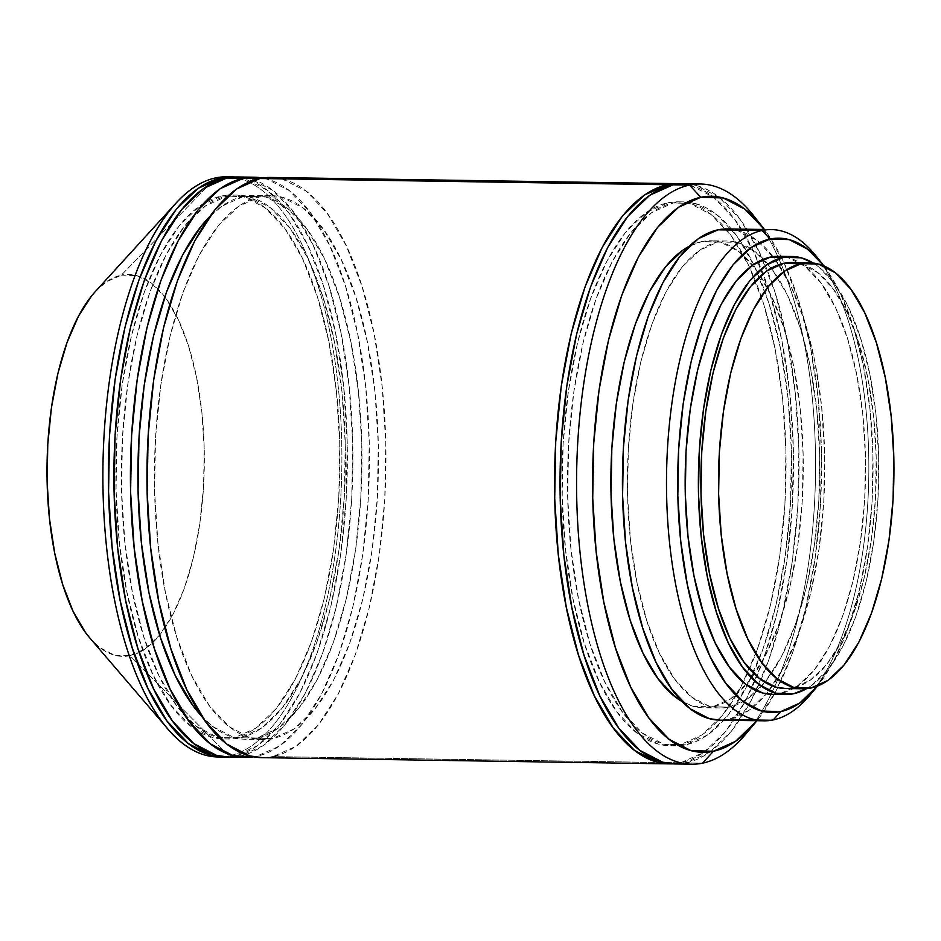 <?xml version="1.0" encoding="UTF-8"?>
<svg xmlns="http://www.w3.org/2000/svg" width="941" height="941" viewBox="0 0 941 941"><rect width="100%" height="100%" fill="white"/><g stroke="black" fill="none" stroke-linecap="round" stroke-linejoin="round"><path stroke-width="0.71" stroke-dasharray="4.71 3.53" d="M794.933 687.753L811.036 688L794.933 687.753M778.654 693.858A219.053 90.171 90.9 0 0 780.324 693.541L793.545 693.752L772.467 694.352M719.853 720.147A245.648 101.122 90.9 0 0 729.157 719.253L773.22 719.924L729.157 719.253L720.336 720.159M718.324 241.861L701.798 241.602A233.556 96.147 90.9 0 0 689.106 246.307L701.798 241.602L720.641 242.178L738.956 251.67L756.046 269.714L771.267 295.627L784.006 328.397L793.804 366.778L800.262 409.288L803.132 454.303L802.32 500.071L797.839 544.863L789.875 586.937L778.736 624.683L764.833 656.642L748.718 681.602L730.992 698.587L712.361 706.962L728.887 707.209A233.556 96.147 -89.1 0 1 720.041 708.055A233.556 96.147 -89.1 0 1 627.4 483.803A233.556 96.147 -89.1 0 1 718.324 241.861A233.556 96.147 -89.1 0 1 727.158 241.002A233.556 96.147 -89.1 0 1 763.527 259.175A233.556 96.147 -89.1 0 1 771.22 268.15A233.556 96.147 -89.1 0 1 819.729 475.993A233.556 96.147 -89.1 0 1 764.904 682.26A233.556 96.147 -89.1 0 1 756.94 691A233.556 96.147 -89.1 0 1 728.887 707.209L693.517 706.385L682.166 701.598A233.556 96.147 90.9 0 0 703.515 707.808A233.556 96.147 90.9 0 0 712.361 706.962A233.556 96.147 90.9 0 0 746.166 684.636A233.556 96.147 90.9 0 0 754.341 674.062A233.556 96.147 90.9 0 0 760.41 276.031A233.556 96.147 90.9 0 0 710.643 240.755A233.556 96.147 90.9 0 0 701.798 241.602L718.324 241.861L699.681 250.224L681.966 267.209L665.852 292.169L651.948 324.139L640.797 361.873L632.834 403.948L628.365 448.739L627.541 494.519L630.423 539.522L636.881 582.032L646.667 620.413L659.418 653.183L674.626 679.096L691.717 697.14L710.043 706.632L728.887 707.209L747.519 698.834L765.233 681.849L781.359 656.889L795.251 624.93L806.402 587.184L814.365 545.11L818.835 500.33L819.658 454.55L816.776 409.547L810.319 367.025L800.532 328.644L787.793 295.874L772.573 269.973L755.482 251.917L737.156 242.425L718.324 241.861M692.223 184.589L696.387 185.53L719.136 197.328L740.379 219.747L759.269 251.929L775.102 292.639L787.264 340.313L795.286 393.126L798.862 449.033L797.85 505.905L792.287 561.542L782.394 613.803L768.55 660.688L751.283 700.398L731.263 731.404L709.255 752.506L686.095 762.904L702.621 763.151L686.095 762.904L675.685 763.963M673.391 202.891L667.887 202.797A271.996 111.967 90.9 0 0 562 484.568A271.996 111.967 90.9 0 0 669.886 745.743A271.996 111.967 90.9 0 0 680.178 744.754L685.683 744.837A271.996 111.967 -89.1 0 1 675.391 745.825A271.996 111.967 -89.1 0 1 567.505 484.65A271.996 111.967 -89.1 0 1 673.391 202.891A271.996 111.967 -89.1 0 1 683.684 201.892A271.996 111.967 -89.1 0 1 759.305 277.03A271.996 111.967 -89.1 0 1 753.27 673.027A271.996 111.967 -89.1 0 1 685.683 744.837L658.241 744.084L636.904 733.027L616.99 712.008L599.276 681.837L584.432 643.668L573.034 598.97L565.517 549.462L562.165 497.048L563.118 443.74L568.329 391.574L577.598 342.583L590.583 298.626L606.769 261.398L625.542 232.333L646.173 212.548L667.887 202.797L689.824 203.468L711.161 214.524L731.063 235.544L748.777 265.715L763.622 303.884L775.031 348.582L782.547 398.09L785.9 450.504L784.947 503.811L779.736 555.978L770.456 604.969L757.481 648.925L741.296 686.154L722.523 715.219L701.88 735.003L680.178 744.754A271.996 111.967 90.9 0 0 743.272 682.319A271.996 111.967 90.9 0 0 749.507 669.039A271.996 111.967 90.9 0 0 755.423 280.912A271.996 111.967 90.9 0 0 749.601 267.444A271.996 111.967 90.9 0 0 678.179 201.809A271.996 111.967 90.9 0 0 667.887 202.797L673.391 202.891L651.678 212.631L631.046 232.415L612.273 261.48L596.088 298.709L583.114 342.665L573.834 391.668L568.623 443.823L567.67 497.13L571.022 549.544L578.539 599.052L589.948 643.75L604.781 681.919L622.507 712.09L642.409 733.11L663.746 744.166L685.683 744.837L707.397 735.086L728.028 715.301L746.801 686.236L762.986 649.008L775.972 605.051L785.241 556.06L790.452 503.905L791.405 450.586L788.052 398.172L780.536 348.664L769.138 303.967L754.294 265.797L736.58 235.626L716.666 214.607L695.328 203.55L673.391 202.891M681.178 183.801A290.134 119.436 -89.1 0 1 793.534 465.572A290.134 119.436 -89.1 0 1 680.59 762.81A290.134 119.436 -89.1 0 1 672.333 763.845L680.59 762.81L273.008 756.599L680.59 762.81L703.739 752.424L725.758 731.31L745.778 700.316L763.045 660.606L776.89 613.72L786.782 561.448L792.334 505.823L793.357 448.951L789.781 393.044L781.759 340.23L769.597 292.557L753.765 251.847L734.874 219.653L713.631 197.245L690.87 185.448L681.213 183.801M262.021 757.658A290.134 119.436 90.9 0 0 273.008 756.599L262.598 757.67M260.304 196.587L243.778 196.328A271.996 111.967 90.9 0 0 209.737 216.559L222.076 206.079L243.778 196.328L265.715 196.998L287.052 208.055L306.966 229.075L324.68 259.245L339.525 297.415L350.922 342.112L358.439 391.621L361.791 444.034L360.838 497.354L355.627 549.509L346.359 598.5L333.373 642.456L317.188 679.684L298.415 708.749L277.783 728.534L256.07 738.285L272.596 738.532A271.996 111.967 -89.1 0 1 262.304 739.532A271.996 111.967 -89.1 0 1 154.418 478.357A271.996 111.967 -89.1 0 1 260.304 196.587A271.996 111.967 -89.1 0 1 270.596 195.599A271.996 111.967 -89.1 0 1 378.482 456.761A271.996 111.967 -89.1 0 1 272.596 738.532L234.133 737.615L212.795 726.558L202.127 716.736A271.996 111.967 90.9 0 0 245.777 739.273A271.996 111.967 90.9 0 0 256.07 738.285A271.996 111.967 90.9 0 0 361.956 456.514A271.996 111.967 90.9 0 0 254.07 195.34A271.996 111.967 90.9 0 0 243.778 196.328L260.304 196.587L238.591 206.338L217.959 226.122L199.186 255.187L183.001 292.404L170.015 336.36L160.746 385.363L155.536 437.518L154.583 490.826L157.935 543.251L165.451 592.759L176.849 637.457L191.693 675.626L209.408 705.797L229.322 726.817L250.659 737.862L272.596 738.532L294.31 728.793L314.941 708.996L333.714 679.943L349.899 642.715L362.873 598.758L372.154 549.756L377.365 497.601L378.317 444.293L374.965 391.868L367.449 342.359L356.039 297.662L341.207 259.493L323.481 229.322L303.578 208.302L282.241 197.257L260.304 196.587M256.481 756.352A290.134 119.436 -89.1 0 1 253.764 756.835L256.481 756.352L239.967 756.093L256.481 756.352L279.642 745.954L301.649 724.841L321.669 693.846L338.936 654.136L352.781 607.251L362.673 554.99L368.237 499.353L369.248 442.482L365.673 386.575L357.651 333.761L345.488 286.088L329.656 245.378L310.765 213.195L289.534 190.776L266.774 178.978L262.598 178.025A290.134 119.436 -89.1 0 1 369.39 465.83A290.134 119.436 -89.1 0 1 256.481 756.352M237.25 756.588A290.134 119.436 90.9 0 0 239.967 756.093L229.545 757.164M227.251 196.081L221.747 195.999A271.996 111.967 90.9 0 0 115.861 477.769A271.996 111.967 90.9 0 0 223.746 738.944A271.996 111.967 90.9 0 0 234.038 737.944L239.555 738.026A271.996 111.967 -89.1 0 1 229.251 739.026A271.996 111.967 -89.1 0 1 121.377 477.852A271.996 111.967 -89.1 0 1 227.251 196.081A271.996 111.967 -89.1 0 1 237.555 195.093A271.996 111.967 -89.1 0 1 345.429 456.267A271.996 111.967 -89.1 0 1 239.555 738.026L212.101 737.274L190.764 726.229L170.862 705.209L153.148 675.038L138.303 636.869L126.894 592.171L119.378 542.663L116.025 490.237L116.978 436.93L122.189 384.775L131.469 335.772L144.444 291.816L160.629 254.599L179.402 225.534L200.045 205.75L221.747 195.999L243.684 196.669L265.021 207.714L284.935 228.734L302.649 258.904L317.493 297.074L328.891 341.771L336.408 391.28L339.76 443.705L338.807 497.013L333.596 549.168L324.327 598.17L311.342 642.127L295.156 679.355L276.383 708.408L255.752 728.205L234.038 737.944A271.996 111.967 90.9 0 0 339.924 456.173A271.996 111.967 90.9 0 0 232.039 195.01A271.996 111.967 90.9 0 0 221.747 195.999L227.251 196.081L205.55 205.832L184.906 225.617L166.145 254.682L149.948 291.898L136.974 335.855L127.694 384.857L122.483 437.012L121.542 490.332L124.882 542.745L132.41 592.254L143.808 636.951L158.653 675.12L176.367 705.291L196.269 726.311L217.606 737.368L239.555 738.026L261.257 728.287L281.888 708.502L300.661 679.437L316.846 642.209L329.832 598.253L339.101 549.25L344.312 497.095L345.265 443.787L341.912 391.362L334.396 341.854L322.998 297.156L308.154 258.998L290.44 228.816L270.526 207.808L249.2 196.751L227.251 196.081M234.45 756.011A290.134 119.436 -89.1 0 1 226.193 757.035L234.45 756.011L228.945 755.929L234.45 756.011L257.611 745.613L279.618 724.511L299.638 693.505L316.905 653.807L330.75 606.91L340.642 554.649L346.206 499.012L347.217 442.152L343.641 386.233L335.619 333.432L323.457 285.746L307.625 245.036L288.734 212.854L267.491 190.435L244.742 178.649L235.074 176.99A290.134 119.436 -89.1 0 1 347.394 458.773A290.134 119.436 -89.1 0 1 234.45 756.011M217.959 756.987A290.134 119.436 90.9 0 0 228.945 755.929A290.134 119.436 -89.1 0 1 220.688 756.952M95.417 291.451L106.11 281.971L121.354 275.125L215.83 177.849L121.354 275.125A190.999 78.632 90.9 0 0 95.147 291.757M89.866 638.057A190.999 78.632 90.9 0 0 129.987 655.701L228.945 755.929L129.987 655.701L114.579 655.23L99.593 647.467L90.16 638.41M121.354 275.125L136.763 275.595L151.736 283.359L165.722 298.121L178.155 319.305L188.588 346.112L196.587 377.494L201.868 412.264L204.221 449.069L203.55 486.509L199.892 523.137L193.387 557.543L184.271 588.407L172.897 614.544L159.723 634.963L145.232 648.855L129.987 655.701A190.999 78.632 90.9 0 0 159.652 635.046A190.999 78.632 90.9 0 0 204.291 466.607A190.999 78.632 90.9 0 0 164.804 296.897A190.999 78.632 90.9 0 0 121.354 275.125M229.533 176.908A290.134 119.436 -89.1 0 1 341.889 458.69A290.134 119.436 -89.1 0 1 228.945 755.929A290.134 119.436 90.9 0 0 341.889 455.373A290.134 119.436 90.9 0 0 226.816 176.79M246.083 177.778L250.247 178.731L273.008 190.517L294.239 212.937L313.141 245.119L328.974 285.841L341.136 333.514L349.146 386.316L352.722 442.235L351.711 499.095L346.147 554.731L336.255 607.004L322.41 653.889L305.143 693.588L285.123 724.594L263.115 745.695L239.967 756.093A290.134 119.436 90.9 0 0 352.899 455.538A290.134 119.436 90.9 0 0 237.826 176.955M281.818 178.861L306.048 191.023L327.292 213.442L346.182 245.625L362.014 286.335L374.177 334.02L382.199 386.822L385.775 442.74L384.763 499.6L379.199 555.237L369.307 607.498L355.463 654.395L338.195 694.093L318.176 725.099L296.156 746.201L273.008 756.599A290.134 119.436 90.9 0 0 385.951 456.044A290.134 119.436 90.9 0 0 270.879 177.461M758.234 221.841A290.134 119.436 -89.1 0 1 815.482 475.934A290.134 119.436 -89.1 0 1 750.518 728.158M686.095 762.904A290.134 119.436 90.9 0 0 799.038 462.349A290.134 119.436 90.9 0 0 683.966 183.766M746.06 733.745A290.134 119.436 90.9 0 0 815.482 475.934A290.134 119.436 90.9 0 0 753.953 216.124M756.646 721.088L775.831 691.376L792.381 653.325L805.649 608.392L815.129 558.307L820.458 504.988L821.422 450.492L818 396.914L810.319 346.3L798.662 300.614L783.488 261.598L764.433 229.486A278.042 114.461 -89.1 0 1 821.517 476.028A278.042 114.461 -89.1 0 1 756.94 720.712M736.615 230.098L757.129 240.402L775.113 259.375L791.11 286.629L804.52 321.093L814.812 361.462L821.599 406.183L824.622 453.515L823.775 501.659L819.058 548.768L810.683 593.018L798.968 632.717L784.347 666.334L767.397 692.576L748.754 710.455L729.157 719.253A245.648 101.122 90.9 0 0 766.374 693.823A245.648 101.122 90.9 0 0 772.396 685.954A245.648 101.122 90.9 0 0 778.819 264.692A245.648 101.122 90.9 0 0 773.043 256.646A245.648 101.122 90.9 0 0 727.346 228.922M819.67 260.739A245.648 101.122 -89.1 0 1 868.778 476.746A245.648 101.122 -89.1 0 1 813.118 691.153M809.989 695.034A245.648 101.122 90.9 0 0 868.778 476.746A245.648 101.122 90.9 0 0 816.682 256.775M823.893 265.95A237.179 97.641 -89.1 0 1 873.001 476.816A237.179 97.641 -89.1 0 1 817.482 686.071L834.032 660.511L848.147 628.059L859.462 589.725L867.543 547.003L872.095 501.518L872.919 455.032L870.002 409.323L863.438 366.155L853.499 327.174L840.56 293.886L823.893 265.95M785.312 256.987L788.087 257.634L805.273 266.538L821.305 283.464L835.573 307.766L847.523 338.501L856.71 374.494L862.768 414.369L865.461 456.585L864.697 499.518L860.497 541.522L853.028 580.973L842.583 616.379L829.539 646.361L814.424 669.769L797.803 685.695L780.324 693.541A219.053 90.171 90.9 0 0 865.591 466.63A219.053 90.171 90.9 0 0 778.713 256.293M813.2 263.057A219.053 90.171 -89.1 0 1 878.753 476.899A219.053 90.171 -89.1 0 1 806.708 688.636L811.024 685.895L827.645 669.968L842.76 646.561L855.792 616.578L866.249 581.185L873.718 541.722L877.918 499.718L878.682 456.785L875.989 414.569L869.931 374.694L860.744 338.701L848.794 307.966L834.526 283.664L818.494 266.738L813.2 263.057M799.874 263.562L817.67 272.502L833.255 288.958L847.135 312.588L858.757 342.477L867.684 377.482L873.577 416.251L876.2 457.302L875.448 499.048L871.366 539.899L864.109 578.268L853.946 612.685L841.266 641.844L826.563 664.605L810.413 680.096L793.404 687.73L785.759 688.506M794.18 687.553A213.007 87.689 90.9 0 0 876.318 466.136A213.007 87.689 90.9 0 0 791.84 262.539M720.041 708.055L703.515 707.808M675.391 745.825L669.886 745.743M262.304 739.532L245.777 739.273M229.251 739.026L223.746 738.944M237.555 195.093L232.039 195.01M270.596 195.599L254.07 195.34M683.684 201.892L678.179 201.809M727.158 241.002L710.643 240.755"/><path stroke-width="1.41" d="M785.759 688.506L776.231 687.201L759.516 678.543L743.931 662.088L730.051 638.457L718.43 608.568L709.502 573.563L703.609 534.794L700.986 493.743L701.739 451.998L705.821 411.158L713.078 372.777L723.241 338.36L735.921 309.213L750.624 286.452L766.786 270.949L783.782 263.315L801.403 263.586A213.007 87.689 -89.1 0 1 809.472 262.81A213.007 87.689 -89.1 0 1 893.95 467.336A213.007 87.689 -89.1 0 1 811.036 688A213.007 87.689 -89.1 0 1 802.967 688.777A213.007 87.689 -89.1 0 1 718.489 484.25A213.007 87.689 -89.1 0 1 801.403 263.586L783.782 263.315A213.007 87.689 90.9 0 0 700.869 483.98A213.007 87.689 90.9 0 0 785.347 688.506A213.007 87.689 90.9 0 0 793.404 687.73L794.933 687.753L793.404 687.73A213.007 87.689 90.9 0 0 794.18 687.553L793.404 687.73M772.467 694.352L762.657 693.011L745.472 684.107L729.44 667.181L715.172 642.879L703.221 612.144L694.035 576.151L687.989 536.276L685.283 494.06L686.048 451.127L690.247 409.123L697.716 369.66L708.173 334.267L721.206 304.284L736.321 280.877L752.941 264.95L770.42 257.093L783.641 257.305L766.162 265.15L749.542 281.077L734.427 304.484L721.394 334.467L710.937 369.872L703.468 409.323L699.269 451.327L698.504 494.26L701.198 536.476L707.256 576.351L716.442 612.344L728.393 643.079L742.661 667.381L758.693 684.307L775.878 693.211L793.545 693.752L806.708 688.636A219.053 90.171 -89.1 0 1 793.545 693.752A219.053 90.171 -89.1 0 1 785.253 694.552A219.053 90.171 -89.1 0 1 698.375 484.215A219.053 90.171 -89.1 0 1 783.641 257.305L770.42 257.093A219.053 90.171 90.9 0 0 685.154 484.015A219.053 90.171 90.9 0 0 772.032 694.34A219.053 90.171 90.9 0 0 778.654 693.858M813.118 691.153A245.648 101.122 -89.1 0 1 773.22 719.924L780.736 711.608A237.179 97.641 -89.1 0 1 677.826 495.613A237.179 97.641 -89.1 0 1 770.009 239.038L762.116 230.486A245.648 101.122 90.9 0 0 666.64 496.225A245.648 101.122 90.9 0 0 773.22 719.924A245.648 101.122 -89.1 0 1 763.916 720.818A245.648 101.122 -89.1 0 1 666.487 484.956A245.648 101.122 -89.1 0 1 762.116 230.486L718.054 229.816A245.648 101.122 90.9 0 0 622.424 484.274A245.648 101.122 90.9 0 0 719.853 720.147L763.916 720.818M689.106 246.307A233.556 96.147 90.9 0 0 610.944 472.817A233.556 96.147 90.9 0 0 682.166 701.598L675.203 696.893L658.1 678.849L642.891 652.936L630.141 620.166L620.354 581.785L613.897 539.275L611.027 494.26L611.838 448.481L616.32 403.701L624.283 361.626L635.422 323.88L649.325 291.922L665.44 266.962L683.154 249.977L689.106 246.307M750.518 728.158A290.134 119.436 -89.1 0 1 702.621 763.151L713.36 751.271A278.042 114.461 -89.1 0 1 592.724 498.071A278.042 114.461 -89.1 0 1 700.786 197.281L689.506 185.071A290.134 119.436 90.9 0 0 576.739 498.93A290.134 119.436 90.9 0 0 702.621 763.151A290.134 119.436 -89.1 0 1 691.635 764.21A290.134 119.436 -89.1 0 1 576.562 485.627A290.134 119.436 -89.1 0 1 689.506 185.071L672.98 184.824A290.134 119.436 90.9 0 0 560.036 485.368A290.134 119.436 90.9 0 0 675.109 763.963A290.134 119.436 90.9 0 0 686.095 762.904M262.598 757.67L249.6 755.894L226.852 744.096L205.609 721.676L186.718 689.494L170.886 648.784L158.723 601.099L150.701 548.297L147.125 492.378L148.137 435.518L153.701 379.882L163.593 327.621L177.437 280.736L194.705 241.025L214.724 210.019L236.732 188.918L259.892 178.519L667.475 184.742L259.892 178.519A290.134 119.436 90.9 0 0 146.949 479.075A290.134 119.436 90.9 0 0 262.021 757.658L669.604 763.869A290.134 119.436 -89.1 0 1 554.531 485.285A290.134 119.436 -89.1 0 1 667.475 184.742A290.134 119.436 -89.1 0 1 678.449 183.683A290.134 119.436 -89.1 0 1 681.178 183.801M681.213 183.801L667.475 184.742L644.314 195.128L622.307 216.242L602.287 247.236L585.02 286.946L571.175 333.832L561.283 386.104L555.719 441.729L554.708 498.601L558.284 554.508L566.306 607.321L578.456 654.995L594.3 695.705L613.191 727.899L634.422 750.318L657.183 762.104L672.356 763.845A290.134 119.436 -89.1 0 1 669.604 763.869M209.737 216.559A271.996 111.967 90.9 0 0 137.974 465.607A271.996 111.967 90.9 0 0 202.115 716.724L192.893 705.538L175.179 675.367L160.335 637.198L148.925 592.501L141.409 542.992L138.056 490.579L139.009 437.271L144.22 385.116L153.501 336.113L166.475 292.157L182.66 254.929L201.433 225.864L209.749 216.548M229.545 757.164L216.559 755.388L193.799 743.59L172.568 721.171L153.665 688.988L137.833 648.278L125.671 600.605L117.649 547.791L114.084 491.884L115.096 435.013L120.648 379.376L130.54 327.115L144.385 280.23L161.652 240.52L181.684 209.514L203.691 188.412L226.84 178.014L243.366 178.272L220.218 188.671L198.198 209.772L178.178 240.767L160.911 280.477L147.067 327.362L137.174 379.635L131.622 435.26L130.599 492.131L134.175 548.038L142.197 600.852L154.359 648.525L170.192 689.247L189.082 721.429L210.325 743.849L233.086 755.635L253.776 756.835A290.134 119.436 -89.1 0 1 245.507 757.411A290.134 119.436 -89.1 0 1 130.423 478.816A290.134 119.436 -89.1 0 1 243.366 178.272L226.84 178.014A290.134 119.436 90.9 0 0 113.908 478.569A290.134 119.436 90.9 0 0 228.981 757.152A290.134 119.436 90.9 0 0 237.25 756.588M220.688 756.952A290.134 119.436 -89.1 0 1 167.992 729.134A290.134 119.436 -89.1 0 1 102.969 465.066A290.134 119.436 -89.1 0 1 176.014 203.103A290.134 119.436 -89.1 0 1 215.83 177.849L221.335 177.931L215.83 177.849A290.134 119.436 90.9 0 0 102.887 478.404A290.134 119.436 90.9 0 0 217.959 756.987L223.464 757.07A290.134 119.436 -89.1 0 1 108.391 478.487A290.134 119.436 -89.1 0 1 221.335 177.931A290.134 119.436 -89.1 0 1 232.321 176.873A290.134 119.436 -89.1 0 1 235.05 176.99L221.335 177.931L198.186 188.329L176.167 209.431L156.147 240.437L138.88 280.147L125.035 327.033L115.143 379.294L109.579 434.93L108.568 491.79L112.144 547.709L120.166 600.511L132.328 648.196L148.16 688.906L167.051 721.088L188.294 743.508L211.055 755.305L226.216 757.035A290.134 119.436 -89.1 0 1 223.464 757.07M176.014 203.103L95.147 291.757A190.999 78.632 90.9 0 0 47.05 464.219A190.999 78.632 90.9 0 0 89.866 638.057L167.992 729.134M90.16 638.41L85.619 632.705L73.175 611.521L62.753 584.714L54.743 553.332L49.461 518.562L47.109 481.757L47.779 444.317L51.437 407.688L57.954 373.283L67.07 342.418L78.432 316.282L91.618 295.862L95.417 291.451M232.321 176.873L226.816 176.79A290.134 119.436 90.9 0 0 215.83 177.849A290.134 119.436 -89.1 0 1 229.533 176.908M254.352 177.214A290.134 119.436 -89.1 0 1 262.598 178.037L243.366 178.272A290.134 119.436 -89.1 0 1 254.352 177.214L237.826 176.955A290.134 119.436 90.9 0 0 226.84 178.014L246.083 177.778M678.449 183.683L270.879 177.461A290.134 119.436 90.9 0 0 259.892 178.519L281.818 178.861M675.685 763.963L662.687 762.186L639.939 750.4L618.696 727.981L599.805 695.799L583.973 655.077L571.81 607.404L563.788 554.59L560.213 498.683L561.224 441.811L566.788 386.186L576.68 333.914L590.525 287.029L607.792 247.318L627.812 216.324L649.831 195.222L672.98 184.824L692.223 184.589M700.492 184.013L683.966 183.766A290.134 119.436 90.9 0 0 672.98 184.824L689.506 185.071A290.134 119.436 -89.1 0 1 700.492 184.013A290.134 119.436 -89.1 0 1 758.234 221.841M702.621 763.151A290.134 119.436 90.9 0 0 746.06 733.745L754.988 723.1A278.042 114.461 -89.1 0 1 713.36 751.271L702.621 763.151M762.551 227.04L753.953 216.124A290.134 119.436 90.9 0 0 689.506 185.071L700.786 197.281A278.042 114.461 -89.1 0 1 762.551 227.04A278.042 114.461 -89.1 0 1 764.433 229.486L745.025 209.267L723.217 197.963L700.786 197.281L678.602 207.243L657.512 227.475L638.327 257.187L621.778 295.239L608.509 340.171L599.029 390.256L593.7 443.576L592.724 498.071L596.147 551.649L603.84 602.264L615.496 647.949L630.67 686.965L648.772 717.807L669.122 739.297L690.929 750.589L713.36 751.271L735.556 741.308L756.94 720.712A278.042 114.461 -89.1 0 1 754.988 723.1M720.336 720.159L709.338 718.653L690.071 708.667L672.097 689.682L656.089 662.44L642.691 627.965L632.387 587.596L625.6 542.886L622.577 495.554L623.436 447.398L628.141 400.301L636.516 356.051L648.243 316.352L662.852 282.735L679.814 256.481L698.445 238.614L718.054 229.816L736.615 230.098M771.408 229.592L727.346 228.922A245.648 101.122 90.9 0 0 718.054 229.816L762.116 230.486A245.648 101.122 -89.1 0 1 771.408 229.592A245.648 101.122 -89.1 0 1 819.67 260.739M773.22 719.924A245.648 101.122 90.9 0 0 809.989 695.034L816.247 687.577A237.179 97.641 -89.1 0 1 780.736 711.608L773.22 719.924M822.705 264.409L816.682 256.775A245.648 101.122 90.9 0 0 762.116 230.486L770.009 239.038A237.179 97.641 -89.1 0 1 822.705 264.409A237.179 97.641 -89.1 0 1 823.893 265.95L807.754 249.247L789.146 239.614L770.009 239.038L751.083 247.53L733.086 264.786L716.724 290.134L702.609 322.587L691.294 360.921L683.201 403.642L678.661 449.128L677.826 495.613L680.755 541.322L687.306 584.49L697.246 623.471L710.196 656.747L725.64 683.06L743.002 701.386L761.598 711.031L780.736 711.608L799.662 703.115L817.658 685.86M817.482 686.071A237.179 97.641 -89.1 0 1 816.247 687.577M791.934 256.505A219.053 90.171 -89.1 0 1 813.2 263.057L801.309 257.834L783.641 257.305A219.053 90.171 -89.1 0 1 791.934 256.505L778.713 256.293A219.053 90.171 90.9 0 0 770.42 257.093L785.312 256.987M809.472 262.81L791.84 262.539A213.007 87.689 90.9 0 0 783.782 263.315L800.956 263.845M801.403 263.586L784.406 271.22L768.244 286.711L753.541 309.471L740.873 338.631L730.71 373.048L723.441 411.417L719.359 452.268L718.618 494.013L721.241 535.064L727.122 573.834L736.05 608.839L747.683 638.727L761.551 662.358L777.148 678.814L793.851 687.471L811.036 688L828.033 680.367L844.195 664.864L858.898 642.103L871.566 612.956L881.729 578.539L888.998 540.158L893.08 499.318L893.821 457.573L891.198 416.522L885.305 377.753L876.377 342.747L864.755 312.859L850.887 289.228L835.29 272.772L818.588 264.115L801.403 263.586M802.967 688.777L785.347 688.506M785.253 694.552L772.032 694.34M691.635 764.21L675.109 763.963M245.507 757.411L228.981 757.152"/></g></svg>
